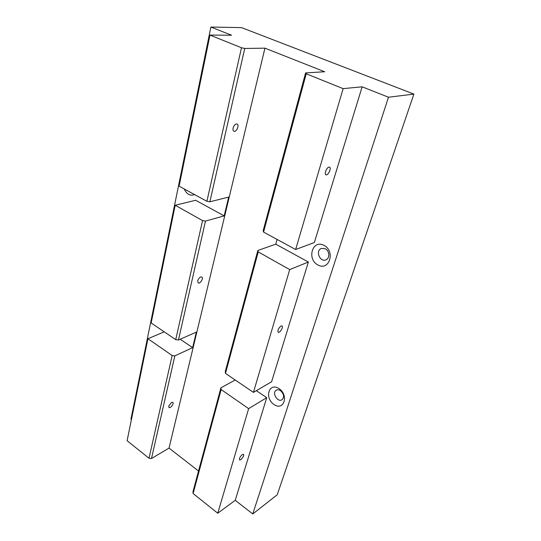 <?xml version="1.0" encoding="UTF-8"?>
<svg xmlns="http://www.w3.org/2000/svg" width="541" height="541" viewBox="0 0 541 541"><rect width="100%" height="100%" fill="white"/><g stroke="black" fill="none" stroke-linecap="round" stroke-linejoin="round"><path stroke-width="0.81" d="M178.442 340.012L175.73 339.647L151.155 322.977L175.21 205.242L202.55 220.606L205.485 221.1L178.442 340.012L196.356 332.093L192.63 347.633L174.838 355.877L151.5 458.498L169.035 448.097L198.533 471.022M175.73 339.647L202.55 220.606M281.036 326.013L282.071 325.966C283.727 326.953 279.589 333.52 278.121 332.228C277.499 330.24 278.473 328.164 281.036 326.013M253.445 392.374L289.699 269.594L308.363 262.033L271.609 381.77L253.445 392.374L225.489 373.405L225.239 371.708L257.841 250.476L275.768 244.167L308.363 262.033M209.874 201.8L206.899 201.286L241.489 47.757L244.742 48.46L209.874 201.8L228.674 197.086L224.17 215.893L195.659 200.271L175.21 205.242M257.841 250.476L258.226 251.903L289.699 269.594M258.226 251.903L225.489 373.405M164.227 331.849L147.936 338.713L127.101 440.712L149.012 458.241L172.153 355.525L174.838 355.877M147.936 338.713L172.153 355.525M242.314 454.562L243.538 454.325C244.796 455.245 240.623 461.027 239.555 459.843C239.196 458.328 240.116 456.57 242.314 454.562M235.227 500.31L266.727 397.682L248.644 408.644L217.759 513.233L235.227 500.31L252.769 513.95L388.485 97.224L413.899 94.087L277.208 494.792L252.769 513.95M221.141 389.547L193.117 493.527L192.995 491.627L220.911 387.809L221.141 389.547L248.644 408.644M193.117 493.527L217.759 513.233M206.899 201.286L179.105 186.172L209.976 35.084L231.562 35.219L210.882 27.05L130.936 419.194L131.422 419.573M241.489 47.757L209.976 35.084M180.2 339.241L192.63 347.633M194.523 194.55C190.283 196.241 186.841 194.361 184.177 188.931M256.353 390.676L266.727 397.682M306.22 73.792L263.562 232.089L263.156 230.716L305.591 72.907L306.22 73.792L343.136 88.636L295.629 249.523L314.348 242.524L362.139 86.817L388.485 97.224M277.093 239.447L275.768 244.167M324.025 245.337C335.718 251.464 329.219 271.406 317.858 264.968C306.517 258.95 312.488 239.23 324.025 245.337M279 388.594C289.144 395.255 283.89 411.383 273.996 404.506C264.13 397.966 268.978 381.946 279 388.594M413.899 94.087L241.556 27.625L210.882 27.05M280.468 390.622C278.913 389.648 277.499 389.513 276.228 390.21C271.575 392.712 277.682 402.761 282.03 399.745C284.519 396.979 283.998 393.936 280.468 390.622M325.297 248.752L321.374 248.434C315.126 250.571 319.954 262.588 325.946 259.808C330.044 258.382 329.618 250.794 325.297 248.752M151.5 458.498L149.012 458.241M305.591 72.907L324.661 71.743L264.941 48.163L244.742 48.46M343.136 88.636L362.139 86.817M328.887 167.142L329.584 167.203C331.755 168.15 327.853 176.075 325.858 174.77C324.039 174.04 326.622 167.507 328.887 167.142M295.629 249.523L263.562 232.089M264.941 48.163L169.035 448.097M233.124 127.98C233.786 125.722 234.868 124.383 236.37 123.957L237.147 124.078C239.69 125.201 236.228 132.646 233.847 131.186C233.043 130.665 232.799 129.597 233.124 127.98M168.724 406.061L171.456 402.436L172.809 402.355C174.324 403.464 170.266 408.82 168.941 407.468L168.724 406.061M224.17 215.893L205.485 221.1M197.736 280.772C198.297 278.906 199.291 277.634 200.704 276.951L201.867 277.019C203.835 278.202 199.92 284.329 198.134 282.862L197.736 280.772M220.911 387.809L235.2 379.998"/></g></svg>
